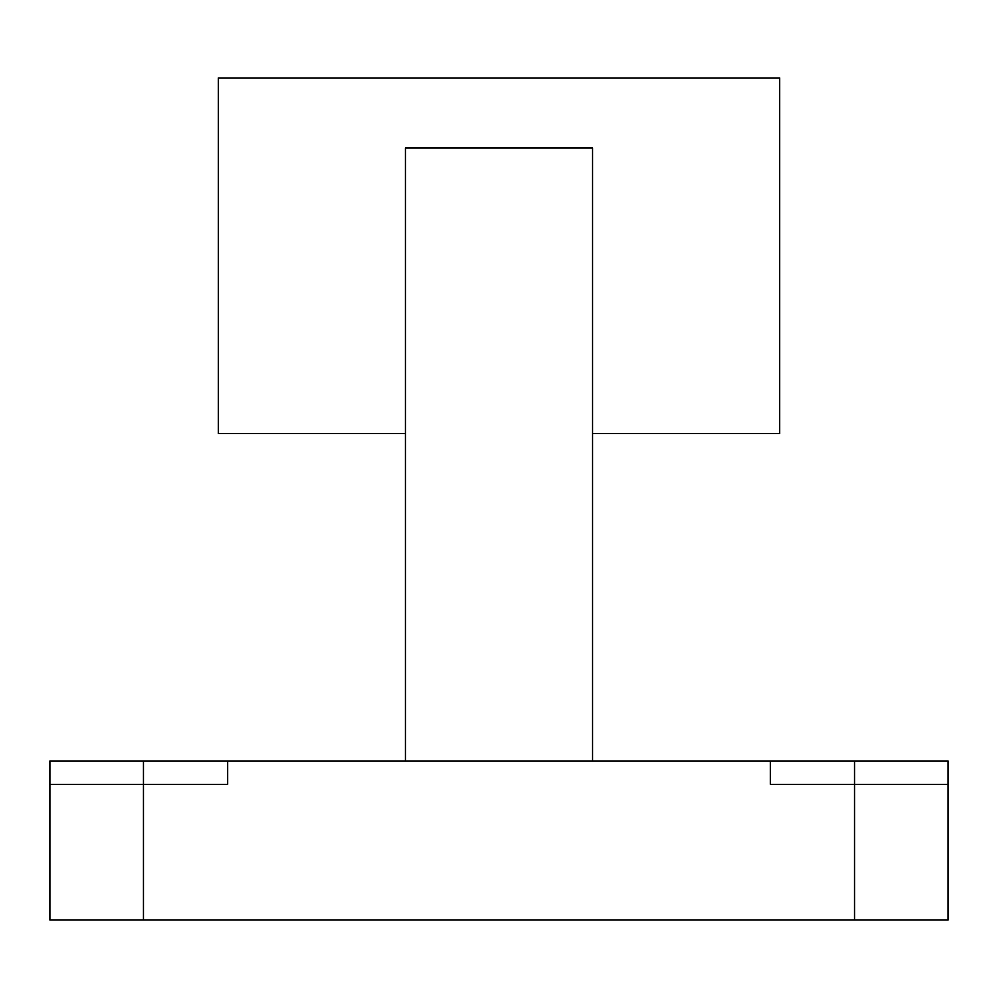 <?xml version="1.0" encoding="UTF-8"?>
<svg xmlns="http://www.w3.org/2000/svg" width="998" height="998" viewBox="0 0 998 998"><rect width="100%" height="100%" fill="white"/><g stroke="black" fill="none" stroke-linecap="round" stroke-linejoin="round"><path stroke-width="1.5" d="M405.438 433.506L218.312 433.506L218.312 77.969L779.688 77.969L779.688 433.506L592.562 433.506M770.331 760.975L948.1 760.975L948.1 784.366L770.331 784.366L770.331 760.975L592.562 760.975L592.562 148.041L405.438 148.041L405.438 760.975L227.669 760.975L227.669 784.366L49.9 784.366L49.9 760.975L227.669 760.975M592.562 760.975L405.438 760.975M49.9 784.366L49.9 920.031L948.1 920.031L948.1 784.366M854.538 920.031L854.538 760.975M143.463 920.031L143.463 760.975"/></g></svg>
